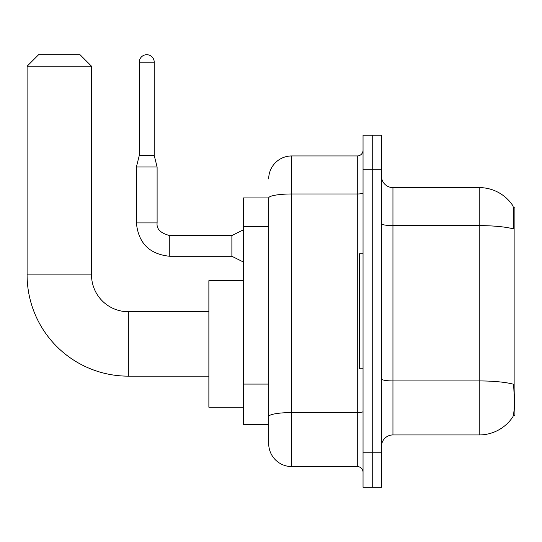 <?xml version="1.0" encoding="UTF-8"?>
<svg xmlns="http://www.w3.org/2000/svg" width="542" height="542" viewBox="0 0 542 542"><rect width="100%" height="100%" fill="white"/><g stroke="black" fill="none" stroke-linecap="round" stroke-linejoin="round"><path stroke-width="0.81" d="M513.409 415.382L514.9 415.382L514.9 207.146L513.267 207.146M268.697 197.945L243.392 197.945L243.392 424.589L268.697 424.589L268.697 443.573L268.697 197.945M392.95 434.941L479.236 434.941A40.264 40.264 0 0 0 512.901 416.764L512.671 417.11L512.901 416.764C514.283 413.526 514.595 404.244 513.85 388.926L513.552 384.264A40.264 6.992 180 0 0 479.236 380.931L479.236 187.593A40.264 40.264 0 0 1 512.671 205.425L512.671 205.425A40.264 40.264 0 0 0 479.236 187.593L392.95 187.593A11.504 11.504 0 0 1 381.446 176.089A11.504 11.504 0 0 0 392.95 187.593L392.95 434.941A11.504 11.504 0 0 0 381.446 446.445M372.239 452.773L372.239 487.292L381.446 487.292L381.446 452.773L372.239 452.773L372.239 487.292L363.038 487.292L363.038 452.773L372.239 452.773L372.239 169.761L372.239 452.773M363.038 452.773L363.038 135.243L372.239 135.243L372.239 169.761L372.239 135.243L381.446 135.243L381.446 452.773M381.446 223.622A11.504 1.999 0 0 0 392.95 225.621L479.236 225.621A40.264 6.992 180 0 1 513.47 228.927C514.019 215.675 513.796 207.911 512.813 205.628A40.264 40.264 0 0 0 479.236 187.593A40.264 40.264 0 0 1 512.813 205.628M268.697 178.962A23.008 23.008 0 0 1 291.711 155.954L291.711 466.581L357.286 466.581L357.286 155.954A5.752 5.752 0 0 0 363.038 150.202M291.711 155.954L357.286 155.954M268.697 430.917L268.697 420.558M363.038 472.333A5.752 5.752 0 0 0 357.286 466.581M291.711 466.581A23.008 23.008 0 0 1 268.697 443.573M363.038 253.744L359.583 253.744L359.583 368.79L363.038 368.79M208.873 376.155L128.339 376.155A101.239 101.239 0 0 1 27.1 274.909L27.1 66.219L38.604 54.708L80.02 54.708L91.523 66.219L27.1 66.219M128.339 376.155L128.339 311.725A36.815 36.815 0 0 1 91.523 274.909L91.523 66.219M243.392 280.661L208.873 280.661L208.873 407.218L243.392 407.218M154.226 155.493L139.274 155.493L139.274 62.188A7.48 7.48 0 0 1 146.746 54.708A7.48 7.48 0 0 1 154.226 62.188L154.226 155.493L157.105 166.997L157.105 222.911C156.408 229.049 160.628 233.263 169.761 235.567L169.761 235.587M243.392 262.023L231.881 256.271L231.881 235.567L243.392 229.815M231.881 256.271L169.761 256.271C149.517 254.273 138.393 243.155 136.394 222.911C138.393 243.155 149.517 254.273 169.761 256.271C149.517 254.273 138.393 243.155 136.394 222.911C138.393 243.155 149.517 254.273 169.761 256.271C149.517 254.273 138.393 243.155 136.394 222.911C138.393 243.155 149.517 254.273 169.761 256.271C149.517 254.273 138.393 243.155 136.394 222.911C138.393 243.155 149.517 254.273 169.761 256.271C149.517 254.273 138.393 243.155 136.394 222.911C138.393 243.155 149.517 254.273 169.761 256.271C149.517 254.273 138.393 243.155 136.394 222.911C138.393 243.155 149.517 254.273 169.761 256.271C149.517 254.273 138.393 243.155 136.394 222.911C138.393 243.155 149.517 254.273 169.761 256.271C149.517 254.273 138.393 243.155 136.394 222.911C138.393 243.155 149.517 254.273 169.761 256.271L169.761 235.567C160.628 233.263 156.408 229.049 157.105 222.911L136.394 222.911L136.394 166.997L157.105 166.997M268.697 226.468L243.392 226.468M268.697 384.082L243.392 384.082M479.236 434.941L479.236 380.931L392.95 380.931A11.504 1.999 0 0 1 381.446 378.933M381.446 169.761L363.038 169.761M363.038 411.574A5.752 0.996 0 0 1 357.286 412.57L291.711 412.57A23.008 3.997 180 0 0 268.697 416.568M268.697 197.979A23.008 3.997 180 0 1 291.711 193.982L357.286 193.982A5.752 0.996 0 0 0 363.038 192.979M27.1 274.909L91.523 274.909M139.274 62.188L154.226 62.188M208.873 311.725L128.339 311.725M157.105 222.911C156.408 229.049 160.628 233.263 169.761 235.567C160.628 233.263 156.408 229.049 157.105 222.911C156.408 229.049 160.628 233.263 169.761 235.567C160.628 233.263 156.408 229.049 157.105 222.911C156.408 229.049 160.628 233.263 169.761 235.567C160.628 233.263 156.408 229.049 157.105 222.911C156.408 229.049 160.628 233.263 169.761 235.567C160.628 233.263 156.408 229.049 157.105 222.911C156.408 229.049 160.628 233.263 169.761 235.567C160.628 233.263 156.408 229.049 157.105 222.911C156.408 229.049 160.628 233.263 169.761 235.567C160.628 233.263 156.408 229.049 157.105 222.911C156.408 229.049 160.628 233.263 169.761 235.567C160.628 233.263 156.408 229.049 157.105 222.911C156.408 229.049 160.628 233.263 169.761 235.567L231.881 235.567M136.394 222.911C138.393 243.155 149.517 254.273 169.761 256.271M139.274 155.493L136.394 166.997"/></g></svg>

